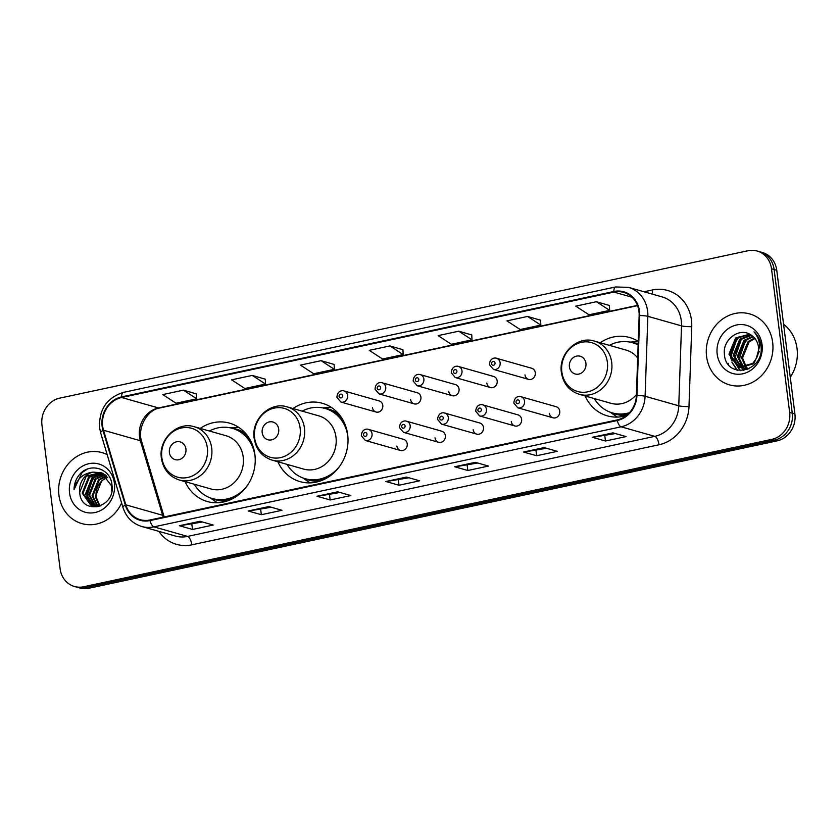 <?xml version="1.0" encoding="UTF-8"?>
<svg xmlns="http://www.w3.org/2000/svg" width="839" height="839" viewBox="0 0 839 839"><rect width="100%" height="100%" fill="white"/><g stroke="black" fill="none" stroke-linecap="round" stroke-linejoin="round"><path stroke-width="1.26" d="M585.129 395.977A40.733 36.486 -74.2 0 0 607.321 415.85A40.733 36.486 -74.2 0 0 626.345 415.588M277.887 461.775A40.733 36.486 -74.2 0 0 300.079 481.649A40.733 36.486 -74.2 0 0 347.682 434.654A40.733 36.486 -74.2 0 0 322.323 403.276A40.733 36.486 -74.2 0 0 292.989 408.541M185.115 481.638A40.733 36.486 -74.2 0 0 207.306 501.523A40.733 36.486 -74.2 0 0 254.899 454.518A40.733 36.486 -74.2 0 0 229.54 423.15A40.733 36.486 -74.2 0 0 200.217 428.404M396.899 446.023A5.768 5.16 -74.2 0 0 400.486 450.459A5.768 5.16 -74.2 0 0 407.219 443.81A5.768 5.16 -74.2 0 0 403.632 439.374L368.457 429.39A5.768 5.16 105.8 0 1 372.044 433.826A5.768 5.16 105.8 0 1 365.311 440.475L400.486 450.459M435.032 437.853A5.768 5.16 -74.2 0 0 438.619 442.3A5.768 5.16 -74.2 0 0 445.352 435.64A5.768 5.16 -74.2 0 0 441.765 431.204L406.59 421.22A5.768 5.16 105.8 0 1 410.177 425.667A5.768 5.16 105.8 0 1 403.444 432.316L438.619 442.3M473.154 429.694A5.768 5.16 -74.2 0 0 476.751 434.13A5.768 5.16 -74.2 0 0 483.484 427.481A5.768 5.16 -74.2 0 0 479.898 423.034L444.712 413.061A5.768 5.16 105.8 0 1 448.309 417.497A5.768 5.16 105.8 0 1 441.566 424.146L476.751 434.13M511.287 421.524A5.768 5.16 -74.2 0 0 514.873 425.96A5.768 5.16 -74.2 0 0 521.606 419.311A5.768 5.16 -74.2 0 0 518.02 414.875L482.844 404.891A5.768 5.16 105.8 0 1 486.431 409.327A5.768 5.16 105.8 0 1 479.698 415.987L514.873 425.96M549.419 413.354A5.768 5.16 -74.2 0 0 553.006 417.801A5.768 5.16 -74.2 0 0 559.739 411.141A5.768 5.16 -74.2 0 0 556.152 406.705L520.977 396.721A5.768 5.16 105.8 0 1 524.564 401.168A5.768 5.16 105.8 0 1 517.831 407.817L553.006 417.801M524.983 374.928A5.768 5.16 -74.2 0 0 528.57 379.364A5.768 5.16 -74.2 0 0 535.303 372.715A5.768 5.16 -74.2 0 0 531.716 368.269L496.541 358.295A5.768 5.16 105.8 0 1 500.128 362.731A5.768 5.16 105.8 0 1 493.395 369.38L489.431 364.692C489.829 358.001 494.769 357.54 496.541 358.295M486.851 383.087A5.768 5.16 -74.2 0 0 490.437 387.534A5.768 5.16 -74.2 0 0 497.181 380.875A5.768 5.16 -74.2 0 0 493.584 376.438L458.409 366.454A5.768 5.16 105.8 0 1 461.995 370.901A5.768 5.16 105.8 0 1 455.262 377.55L451.298 372.852C451.707 366.161 456.636 365.71 458.409 366.454M372.464 407.586A5.768 5.16 -74.2 0 0 376.05 412.033A5.768 5.16 -74.2 0 0 382.783 405.373A5.768 5.16 -74.2 0 0 379.197 400.937L344.021 390.953A5.768 5.16 105.8 0 1 347.608 395.4A5.768 5.16 105.8 0 1 340.875 402.049L336.911 397.35C337.32 390.659 342.249 390.208 344.021 390.953M410.596 399.427A5.768 5.16 -74.2 0 0 414.183 403.863A5.768 5.16 -74.2 0 0 420.916 397.214A5.768 5.16 -74.2 0 0 417.329 392.767L382.154 382.794A5.768 5.16 105.8 0 1 385.741 387.23A5.768 5.16 105.8 0 1 379.008 393.879L375.043 389.181C375.442 382.49 380.382 382.039 382.154 382.794M448.718 391.257A5.768 5.16 -74.2 0 0 452.315 395.693A5.768 5.16 -74.2 0 0 459.048 389.044A5.768 5.16 -74.2 0 0 455.462 384.608L420.276 374.624A5.768 5.16 105.8 0 1 423.873 379.06A5.768 5.16 105.8 0 1 417.13 385.72L413.176 381.021C413.575 374.33 418.514 373.869 420.276 374.624M638.259 341.389A40.733 36.486 -74.2 0 0 629.554 337.477A40.733 36.486 -74.2 0 0 600.231 342.742M74.461 586.492L79.715 587.982A23.062 20.65 -74.2 0 0 88.85 588.265L777.103 440.863A23.062 20.65 -74.2 0 0 794.911 413.984L776.757 270.263A23.062 20.65 -74.2 0 0 762.399 252.508L759.777 251.763A23.062 20.65 -74.2 0 1 774.124 269.518A23.062 20.65 -74.2 0 0 759.777 251.763L757.145 251.018A23.062 20.65 -74.2 0 0 748.01 250.735L59.758 398.137A23.062 20.65 -74.2 0 0 41.95 425.016L60.104 568.737A23.062 20.65 -74.2 0 0 74.461 586.492A23.062 20.65 -74.2 0 0 83.585 586.765L771.838 439.363A23.062 20.65 -74.2 0 0 789.656 412.494L771.502 268.774A23.062 20.65 -74.2 0 0 757.145 251.018M77.094 587.237A23.062 20.65 -74.2 0 0 86.218 587.51L774.47 440.118A23.062 20.65 -74.2 0 0 792.278 413.239L774.124 269.518L792.278 413.239A23.062 20.65 -74.2 0 1 774.47 440.118L86.218 587.51A23.062 20.65 -74.2 0 1 77.094 587.237M58.94 495.178A36.895 33.046 -74.2 0 0 81.907 523.599A36.895 33.046 -74.2 0 0 121.613 502.981A36.895 33.046 -74.2 0 1 81.907 523.599A36.895 33.046 -74.2 0 1 58.94 495.178A36.895 33.046 -74.2 0 1 102.054 452.62A36.895 33.046 -74.2 0 0 58.94 495.178M706.585 356.481A36.895 33.046 -74.2 0 0 729.552 384.891A36.895 33.046 -74.2 0 0 772.656 342.322A36.895 33.046 -74.2 0 0 749.699 313.912A36.895 33.046 -74.2 0 0 706.585 356.481A36.895 33.046 -74.2 0 0 729.552 384.891A36.895 33.046 -74.2 0 0 772.656 342.322A36.895 33.046 -74.2 0 0 749.699 313.912A36.895 33.046 -74.2 0 0 706.585 356.481M102.673 426.181A24.593 22.034 105.8 0 1 121.665 397.508L613.907 292.087A24.593 22.034 105.8 0 1 623.65 292.381A24.593 22.034 105.8 0 1 639.15 315.558L636.381 395.484A24.593 22.034 105.8 0 1 617.189 419.92L150.003 519.981A24.593 22.034 105.8 0 1 140.26 519.687A24.593 22.034 105.8 0 1 125.808 504.826L103.533 430.26A24.593 22.034 105.8 0 1 102.673 426.181M102.117 426.296A25.212 22.58 -74.2 0 0 102.998 430.48L125.284 505.047A25.212 22.58 -74.2 0 0 150.076 520.579L617.273 420.517A25.212 22.58 -74.2 0 0 636.937 395.473L639.706 315.537A25.212 22.58 -74.2 0 0 613.833 291.49L121.592 396.91A25.212 22.58 -74.2 0 0 102.117 426.296M609.408 305.469L596.393 301.715L575.743 306.141L589.009 314.793L609.659 310.367L609.408 305.406M540.589 320.215L527.563 316.45L506.913 320.876L520.18 329.528L540.83 325.102L540.589 320.152M471.759 334.95L458.744 331.195L438.094 335.621L451.361 344.273L472.011 339.847L471.759 334.887M196.462 393.911L183.437 390.156L162.787 394.582L176.054 403.223L196.704 398.808L196.462 393.848M265.281 379.176L252.266 375.411L231.616 379.836L244.883 388.488L265.533 384.063L265.281 379.113M334.111 364.43L321.085 360.676L300.446 365.101L313.713 373.754L334.352 369.328L334.111 364.367M402.94 349.695L389.915 345.93L369.265 350.356L382.532 359.008L403.181 354.582L402.93 349.632M107.151 454.591A36.895 33.046 -74.2 0 0 102.054 452.62A36.895 33.046 -74.2 0 1 107.151 454.591M544.133 447.596L557.285 451.33L536.635 455.745L523.484 452.022L544.133 447.596M612.952 432.861L626.104 436.584L605.464 441.01L592.313 437.276L612.952 432.861M337.656 491.811L350.807 495.545L330.157 499.971L317.006 496.237L337.656 491.811M268.826 506.557L281.977 510.29L261.338 514.706L248.187 510.982L268.826 506.557M200.007 521.292L213.158 525.025L192.509 529.451L179.357 525.717L200.007 521.292M475.304 462.331L488.455 466.065L467.805 470.49L454.654 466.757L475.304 462.331M406.485 477.076L419.636 480.81L398.986 485.225L385.835 481.502L406.485 477.076M398.986 485.225L398.326 480.034M408.918 477.769L386.276 481.534A6.146 2.465 -102.1 0 1 385.835 481.502M467.805 470.49L467.155 465.299M477.748 463.023L455.105 466.799A6.146 2.465 -102.1 0 1 454.654 466.757M192.509 529.451L191.848 524.26M202.44 521.984L179.808 525.759A6.146 2.465 -102.1 0 1 179.357 525.717M261.338 514.706L260.677 509.514M271.27 507.249L248.627 511.014A6.146 2.465 -102.1 0 1 248.187 510.982M330.157 499.971L329.507 494.779M340.099 492.503L317.457 496.279A6.146 2.465 -102.1 0 1 317.006 496.237M605.464 441.01L604.804 435.819M615.396 433.553L592.754 437.318A6.146 2.465 -102.1 0 1 592.313 437.276M536.635 455.745L535.974 450.553M546.567 448.288L523.924 452.053A6.146 2.465 -102.1 0 1 523.484 452.022M389.915 345.93L403.181 354.582M321.085 360.676L334.352 369.328M252.266 375.411L265.533 384.063M183.437 390.156L196.704 398.808M458.744 331.195L472.011 339.847M527.563 316.45L540.83 325.102M596.393 301.715L609.659 310.367M99.495 506.316L95.321 496.803L101.802 480.632L107.738 477.255M99.977 506.179L96.149 497.034A17.378 15.563 -74.2 0 1 107.77 477.286M97.618 506.683L92.038 495.87L98.509 479.709L106.364 475.828M98.079 506.62L92.856 496.101L99.338 479.939L106.721 476.164M95.814 506.777L88.745 494.937L95.227 478.775L104.927 474.654M96.254 506.777L89.574 495.167L96.045 479.006L105.295 474.926M94.073 506.641L85.463 494.003L91.933 477.842L103.417 473.699M94.503 506.704L86.281 494.234L92.762 478.073L103.805 473.92M93.129 472.116A17.378 15.563 -74.2 0 0 79.705 492.367C80.88 516.226 115.908 507.994 111.965 484.942C110.874 468.435 89.962 462.006 79.569 474.496C75.961 478.891 74.115 483.946 74.021 489.661C76.517 479.195 82.883 473.353 93.129 472.116L101.467 472.797L111.65 485.938L111.744 491.067M99.967 506.179L91.252 505.907L82.17 493.07L88.651 476.909L101.855 472.955M92.814 506.399L82.998 493.301L89.469 477.139L102.253 473.123M79.705 492.367L86.186 476.206L100.649 472.514M69.543 492.913A25.065 22.443 -74.2 0 0 95.059 512.514A25.065 22.443 -74.2 0 0 114.419 483.295A25.065 22.443 -74.2 0 0 88.892 463.694A25.065 22.443 -74.2 0 0 69.543 492.913M74.021 489.661L82.033 472.567L87.256 469.179M88.085 500.411L87.287 496.373L88.819 485.414L95.174 476.3M87.193 498.335L86.868 496.258L93.213 477.685M185.922 449.001A9.219 8.264 -74.2 0 0 176.526 441.786A9.219 8.264 -74.2 0 0 169.405 452.536A9.219 8.264 -74.2 0 0 178.791 459.751A9.219 8.264 -74.2 0 0 185.922 449.001M179.357 480.013L210.872 488.948A27.666 24.782 -74.2 0 0 243.205 457.024A27.666 24.782 -74.2 0 0 225.974 435.714L194.459 426.778C177.312 421.084 158.235 439.395 161.392 458.188C163.238 469.347 169.226 476.625 179.357 480.013A27.666 24.782 -74.2 0 0 211.69 448.089A27.666 24.782 -74.2 0 0 194.459 426.778M255.171 457.37A36.507 32.7 -74.2 0 0 255.066 456.447A36.507 32.7 -74.2 0 0 232.34 428.33A36.507 32.7 -74.2 0 0 209.404 431.015M251.679 442.898A36.507 32.7 -74.2 0 0 233.651 428.708L232.34 428.33M194.291 484.25A36.507 32.7 -74.2 0 0 212.403 498.576L213.725 498.953A36.507 32.7 -74.2 0 0 236.514 496.342M212.403 498.576A36.507 32.7 -74.2 0 0 247.086 485.854M217.5 502.75A39.968 35.794 105.8 0 1 214.669 500.988L210.086 497.81M229.959 427.764L235.528 427.471A39.968 35.794 105.8 0 1 238.863 427.46M278.695 429.128A9.219 8.264 -74.2 0 0 269.298 421.912A9.219 8.264 -74.2 0 0 262.177 432.662A9.219 8.264 -74.2 0 0 271.574 439.877A9.219 8.264 -74.2 0 0 278.695 429.128M272.14 460.139L303.645 469.085A27.666 24.782 -74.2 0 0 335.978 437.161A27.666 24.782 -74.2 0 0 318.757 415.85L287.242 406.905C270.095 401.21 251.008 419.521 254.165 438.315C256.01 449.484 261.999 456.752 272.14 460.139A27.666 24.782 -74.2 0 0 304.463 428.215A27.666 24.782 -74.2 0 0 287.242 406.905M347.944 437.497A36.507 32.7 -74.2 0 0 347.839 436.584A36.507 32.7 -74.2 0 0 325.113 408.467A36.507 32.7 -74.2 0 0 302.176 411.141M344.462 423.034A36.507 32.7 -74.2 0 0 326.423 408.834L325.113 408.467M287.074 464.376A36.507 32.7 -74.2 0 0 305.186 478.702L306.497 479.079A36.507 32.7 -74.2 0 0 329.297 476.468M305.186 478.702A36.507 32.7 -74.2 0 0 339.858 465.991M310.273 482.876A39.968 35.794 105.8 0 1 307.452 481.125L302.858 477.936M322.732 407.89L328.311 407.597A39.968 35.794 105.8 0 1 331.636 407.586M585.926 363.329A9.219 8.264 -74.2 0 0 576.54 356.114A9.219 8.264 -74.2 0 0 569.408 366.863A9.219 8.264 -74.2 0 0 578.805 374.079A9.219 8.264 -74.2 0 0 585.926 363.329M637.682 357.928A27.666 24.782 -74.2 0 0 625.988 350.052L594.473 341.106C577.326 335.411 558.25 353.722 561.406 372.516C563.252 383.685 569.241 390.953 579.371 394.34A27.666 24.782 -74.2 0 0 611.704 362.417A27.666 24.782 -74.2 0 0 594.473 341.106M638.133 344.997A36.507 32.7 -74.2 0 0 632.344 342.669A36.507 32.7 -74.2 0 0 609.408 345.343M638.143 344.714A36.507 32.7 -74.2 0 0 633.665 343.036L632.344 342.669M594.306 398.577A36.507 32.7 -74.2 0 0 612.418 412.903L613.729 413.281A36.507 32.7 -74.2 0 0 628.558 413.627M612.418 412.903A36.507 32.7 -74.2 0 0 629.481 412.662M579.371 394.34L610.886 403.286A27.666 24.782 -74.2 0 0 636.413 394.592M617.514 417.077A39.968 35.794 105.8 0 1 614.683 415.315L610.1 412.138M629.974 342.092L635.543 341.798A39.968 35.794 105.8 0 1 638.238 341.767M790.275 377.246A38.426 34.42 -74.2 0 0 797.05 348.563A38.426 34.42 -74.2 0 0 783.574 324.211M747.591 368.94L746.217 367.818M745.777 367.377L741.498 357.676L748.126 341.557L754.565 338.054M748.168 368.887L746.825 367.681M746.395 367.209L742.546 357.98L749.164 341.851L754.974 338.547M747.161 369.6L745.85 369.118M745.357 368.898L743.889 368.08M743.417 367.755L737.324 356.491L743.952 340.372L752.845 336.366M747.245 369.559L746.395 369.191M745.902 368.94L744.466 368.048M743.994 367.702L738.362 356.795L744.99 340.665L753.286 336.754M749.049 368.761L741.676 367.933M741.183 367.713L733.15 355.306L739.767 339.187L751.073 335.076M743.742 368.615L742.221 368.006M741.728 367.755L734.188 355.61L740.816 339.48L751.482 335.359M756.212 358.652A17.378 15.563 -74.2 0 0 758.466 347A17.378 15.563 -74.2 0 0 751.492 335.369C740.229 326.434 722.652 339.239 724.382 353.827C725.473 380.182 764.077 372.411 761.067 346.622L760.942 345.353C760.186 339.816 757.869 335.296 753.999 331.814C757.491 335.915 759.389 340.707 759.683 346.192L756.212 358.652L752.772 363.392L739.044 367.293L737.911 366.916L728.976 354.131L735.593 338.002L749.636 334.216M759.253 351.52L753.81 363.686L740.082 367.597L739.044 367.293M739.568 367.43L730.014 354.425L736.642 338.295L749.93 334.373M717.188 354.205A25.065 22.443 -74.2 0 0 742.704 373.806A25.065 22.443 -74.2 0 0 762.064 344.598A25.065 22.443 -74.2 0 0 736.537 324.997A25.065 22.443 -74.2 0 0 717.188 354.205M728.221 363.297A38.426 34.42 -74.2 0 0 728.409 364.619M737.533 370.345L732.793 363.329M732.017 361.053L731.283 357.141L732.856 345.878L739.337 336.387M743.868 370.492L742.347 368.206M742.116 367.776L741.141 365.699M740.365 363.423L739.641 359.512L741.204 348.248L747.685 338.757M737.051 370.23L731.912 362.228M731.042 358.945L730.769 356.995L737.25 337.792M740.512 370.712L737.607 366.8M737.46 366.517L736.086 363.413M735.216 360.13L734.943 358.18L741.424 338.977M743.501 370.544L741.781 367.985M741.634 367.702L740.26 364.598M739.39 361.315L739.117 359.365L745.598 340.162M88.85 588.265L83.585 586.765M776.757 270.263L771.502 268.774M794.911 413.984L789.656 412.494M777.103 440.863L771.838 439.363M121.665 397.508L158.487 407.953A24.593 22.034 -74.2 0 0 139.494 436.626A24.593 22.034 -74.2 0 0 140.354 440.716L162.63 515.282A24.593 22.034 -74.2 0 0 163.269 517.139M644.027 291.773L652.312 289.99A7.687 3.083 -102.1 0 1 652.26 294.111M652.312 289.99A38.426 34.42 105.8 0 1 691.451 320.047A38.426 34.42 105.8 0 1 691.756 326.665L688.987 406.59A38.426 34.42 105.8 0 1 659.003 444.775L191.816 544.836A38.426 34.42 105.8 0 1 158.823 531.339M639.706 315.537A7.687 0.912 2 0 1 647.855 316.324L681.52 325.878A30.739 27.54 -74.2 0 0 681.278 320.592A30.739 27.54 -74.2 0 0 662.149 296.912L628.484 287.358A30.739 27.54 105.8 0 1 647.855 316.324L645.097 396.26A30.739 27.54 105.8 0 1 621.101 426.81L153.915 526.861A7.687 3.083 -102.1 0 1 150.076 520.579M613.833 291.49A7.687 3.083 -102.1 0 1 615.637 286.959L123.406 392.379C106.815 397.707 98.876 409.484 99.579 427.743L100.649 432.809A7.687 1.982 -16.6 0 1 102.998 430.48M617.273 420.517A7.687 3.083 77.9 0 0 621.101 426.81L654.766 436.353A30.739 27.54 -74.2 0 0 678.761 405.814L681.52 325.878A7.687 0.912 -178 0 0 691.756 326.665M636.937 395.473A7.687 0.912 2 0 1 645.097 396.26L678.761 405.814A7.687 0.912 -178 0 0 688.987 406.59M100.649 432.809L122.924 507.375A7.687 1.982 -16.6 0 1 125.284 505.047M191.816 544.836A7.687 3.083 -102.1 0 0 187.579 536.415L153.915 526.861A30.739 27.54 105.8 0 1 141.739 526.493L175.403 536.048A30.739 27.54 -74.2 0 0 187.579 536.415L654.766 436.353A7.687 3.083 -102.1 0 1 659.003 444.775M123.406 392.379A7.687 3.083 77.9 0 0 121.592 396.91M613.907 292.087L632.092 297.247M637.462 305.375L158.487 407.953A13.833 5.558 -102.1 0 0 159.683 408.006C147.643 409.558 136.799 427.89 141.707 441.702A13.833 3.566 163.4 0 0 140.354 440.716L103.533 430.26M125.808 504.826L162.63 515.282A13.833 3.566 163.4 0 1 163.983 516.268L164.192 516.939M406.747 477.15L386.276 481.534M337.928 491.895L317.457 496.279M269.099 506.63L248.627 511.014M200.269 521.376L179.808 525.759M475.577 462.415L455.105 466.799M544.396 447.669L523.924 452.053M613.225 432.934L592.754 437.318M207.348 447.858A25.422 22.768 -74.2 0 0 181.455 427.974A25.422 22.768 -74.2 0 0 161.822 457.612A25.422 22.768 -74.2 0 0 187.716 477.485A25.422 22.768 -74.2 0 0 207.348 447.858M246.383 434.287A36.853 33.004 -74.2 0 0 231.606 428.131M211.68 498.356A36.853 33.004 -74.2 0 0 227.484 500.883M300.121 427.984A25.422 22.768 -74.2 0 0 274.238 408.111A25.422 22.768 -74.2 0 0 254.605 437.738A25.422 22.768 -74.2 0 0 280.488 457.622A25.422 22.768 -74.2 0 0 300.121 427.984M339.155 414.424A36.853 33.004 -74.2 0 0 324.389 408.268M304.463 478.492A36.853 33.004 -74.2 0 0 320.267 481.009M607.363 362.186A25.422 22.768 -74.2 0 0 581.469 342.312A25.422 22.768 -74.2 0 0 561.836 371.939A25.422 22.768 -74.2 0 0 587.73 391.823A25.422 22.768 -74.2 0 0 607.363 362.186M638.164 344.042A36.853 33.004 -74.2 0 0 631.62 342.469M611.694 412.694A36.853 33.004 -74.2 0 0 626.712 415.295M339.082 396.407A1.919 1.72 -74.2 0 0 342.522 395.662A1.919 1.72 -74.2 0 0 339.082 396.407M377.214 388.237A1.919 1.72 -74.2 0 0 380.654 387.503A1.919 1.72 -74.2 0 0 377.214 388.237M415.347 380.067A1.919 1.72 -74.2 0 0 418.787 379.333A1.919 1.72 -74.2 0 0 415.347 380.067M453.469 371.908A1.919 1.72 -74.2 0 0 456.909 371.174A1.919 1.72 -74.2 0 0 453.469 371.908M491.602 363.738A1.919 1.72 -74.2 0 0 495.041 363.004A1.919 1.72 -74.2 0 0 491.602 363.738M366.958 434.099A1.919 1.72 -74.2 0 0 363.518 434.833A1.919 1.72 -74.2 0 0 366.958 434.099M405.09 425.929A1.919 1.72 -74.2 0 0 401.65 426.673A1.919 1.72 -74.2 0 0 405.09 425.929M443.223 417.77A1.919 1.72 -74.2 0 0 439.783 418.504A1.919 1.72 -74.2 0 0 443.223 417.77M481.345 409.6A1.919 1.72 -74.2 0 0 477.905 410.334A1.919 1.72 -74.2 0 0 481.345 409.6M519.477 401.441A1.919 1.72 -74.2 0 0 516.037 402.175A1.919 1.72 -74.2 0 0 519.477 401.441M122.924 507.375C126.123 517.17 132.394 523.546 141.739 526.493M628.484 287.358L615.637 286.959M141.707 441.702L163.983 516.268M637.567 305.658L159.683 408.006M744.266 368.782L743.218 368.478M376.05 412.033L340.875 402.049M414.183 403.863L379.008 393.879M452.315 395.693L417.13 385.72M490.437 387.534L455.262 377.55M528.57 379.364L493.395 369.38M368.457 429.39C366.685 428.635 361.756 429.096 361.347 435.787L365.311 440.475M406.59 421.22C404.818 420.475 399.878 420.926 399.479 427.617L403.444 432.316M444.712 413.061C442.95 412.306 438.01 412.767 437.612 419.458L441.566 424.146M482.844 404.891C481.072 404.146 476.143 404.597 475.734 411.288L479.698 415.987M520.977 396.721C519.205 395.977 514.265 396.428 513.867 403.119L517.831 407.817"/></g></svg>
